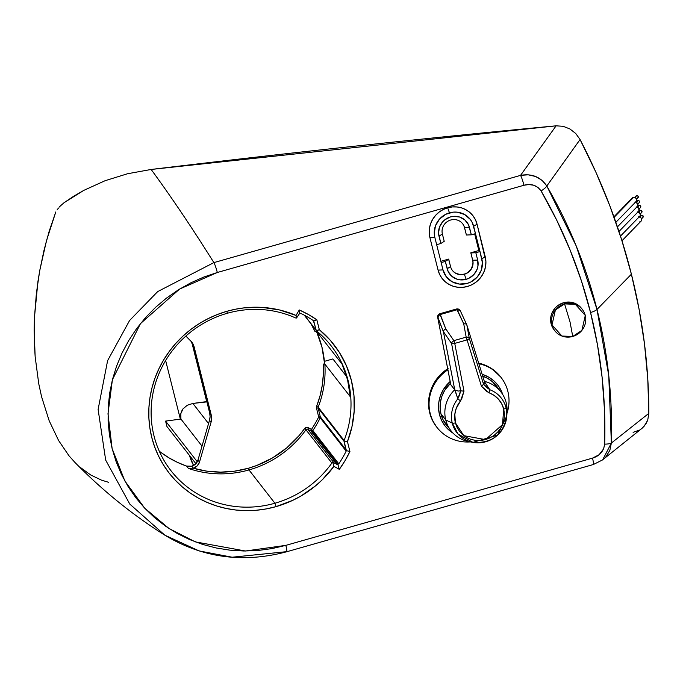 <?xml version="1.0" encoding="UTF-8"?>
<svg xmlns="http://www.w3.org/2000/svg" width="683" height="683" viewBox="0 0 683 683"><rect width="100%" height="100%" fill="white"/><g stroke="black" fill="none" stroke-linecap="round" stroke-linejoin="round"><path stroke-width="1.02" d="M564.559 303.901L570.032 321.958L572.738 336.463L581.899 330.367L585.288 315.452L575.359 304.319L564.559 303.901A17.408 16.674 -37.9 0 1 582.377 309.484A17.408 16.674 -37.9 0 1 572.738 336.463A17.408 16.674 -37.9 0 1 554.912 330.879A17.408 16.674 -37.9 0 1 564.559 303.901L563.629 302.714L564.559 303.901L555.39 309.997L552.009 324.912L561.93 336.045L572.738 336.463L570.032 321.958L564.559 303.901M582.377 309.484L581.455 308.298A17.408 16.674 142.1 0 0 563.629 302.714L570.314 302.142L573.566 302.825L579.286 306.018L581.532 308.392M191.257 341.637L192.615 345.017L209.672 412.942L210.082 416.587L209.519 420.25L197.959 460.094L195.662 463.945L191.778 466.216A8.708 8.333 142.1 0 0 197.959 460.094L199.496 462.075A8.708 8.333 -37.9 0 1 193.315 468.196L191.778 466.216L186.579 466.079L188.38 468.393A101.554 97.251 142.1 0 0 248.979 469.938L248.381 468.256A100.102 95.859 142.1 0 0 304.533 428.642L305.95 429.752A101.554 97.251 -37.9 0 1 248.979 469.938L274.916 503.234L276.111 506.607A104.456 100.025 -37.9 0 1 151.737 437.325A104.456 100.025 -37.9 0 1 227.038 311.252L227.208 313.301A101.554 97.251 142.1 0 0 153.999 435.882A101.554 97.251 142.1 0 0 274.916 503.234A101.554 97.251 142.1 0 0 331.878 463.048L332.817 462.545L333.927 466.352A104.456 100.025 -37.9 0 1 276.111 506.607L274.916 503.234A101.554 97.251 -37.9 0 1 170.946 470.672A101.554 97.251 -37.9 0 1 227.208 313.301A101.554 97.251 -37.9 0 1 295.415 317.877A101.554 97.251 142.1 0 0 227.208 313.301L227.038 311.252L235.703 309.168L244.488 307.828L262.144 307.393L279.492 309.954L296.021 315.435L299.282 309.962L308.315 314.462L316.844 319.806L319.32 329.667L330.29 340.279L339.425 352.488L346.52 366.011L351.412 380.525L353.982 395.705L354.17 411.192L351.976 426.619L347.451 441.645L349.927 451.506L345.043 460.658L339.323 469.358L333.927 466.352L322.18 479.876L315.495 485.878L300.768 496.123L292.836 500.306L276.111 506.607L266.208 508.92L256.159 510.269L246.068 510.645L236.036 510.039L226.15 508.459L216.511 505.924L207.205 502.449L198.326 498.078L189.968 492.844L182.19 486.808L175.096 480.021L168.727 472.542L163.16 464.457L158.439 455.834L154.623 446.767L151.737 437.325L149.816 427.618L148.868 417.723L148.911 407.751L149.944 397.788L151.959 387.927L154.93 378.271L158.832 368.914L163.63 359.941L169.273 351.438L175.71 343.489L182.873 336.173L190.702 329.556L199.112 323.699L208.033 318.671L217.373 314.504L227.038 311.252A104.456 100.025 -37.9 0 1 296.021 315.435L299.282 309.962A110.842 106.138 -37.9 0 1 316.844 319.806L313.71 320.95L316.144 330.231L304.498 315.281L316.323 330.64L319.32 329.667A104.456 100.025 -37.9 0 1 347.451 441.645L344.027 440.928L318.176 407.196A101.554 97.251 142.1 0 0 324.843 364.048L350.259 396.686A101.554 97.251 142.1 0 0 342.081 364.124L347.613 379.996L350.259 396.686L324.843 364.048A101.554 97.251 -37.9 0 1 318.176 407.196L316.588 406.402L319.986 396.097L322.231 385.528L323.298 374.822L323.179 364.124L324.843 364.048M295.935 318.022L295.415 317.877L295.935 318.022M190.916 341.073A14.505 13.891 142.1 0 1 192.615 345.017L194.151 346.998A14.505 13.891 -37.9 0 0 191.735 342.021A14.505 13.891 -37.9 0 0 190.591 340.74L185.87 336.07L191.795 342.106L194.151 346.998L211.218 414.914L209.672 412.942L192.615 345.017L194.151 346.998L211.218 414.914L211.628 418.559L211.064 422.231L199.496 462.075L197.959 460.094L209.519 420.25L211.064 422.231L199.496 462.075L197.199 465.917L193.315 468.196A8.708 8.333 -37.9 0 1 193.263 468.205L206.778 471.142L220.652 472.132L234.619 471.159L248.381 468.256L256.663 465.516L272.432 457.969L286.74 447.877L299.163 435.541L304.533 428.642A2.903 2.775 -37.9 0 1 308.323 427.729L311.431 429.462L312.029 431.152A1.451 1.392 142.1 0 0 312.865 430.538L338.802 463.834L337.897 464.363L312.029 431.152L311.431 429.462L312.865 430.538L310.953 431.033L336.881 464.329L333.774 462.596L307.845 429.3L310.953 431.033L307.845 429.3A1.451 1.392 142.1 0 0 305.95 429.752L331.878 463.048A101.554 97.251 -37.9 0 1 274.916 503.234L248.979 469.938A101.554 97.251 142.1 0 0 305.95 429.752L331.878 463.048L332.817 462.545L333.927 466.352L339.323 469.358L337.854 464.363L338.802 463.834L312.865 430.538A107.94 103.364 142.1 0 0 320.225 417.834L346.161 451.13A107.94 103.364 -37.9 0 1 338.802 463.834A107.94 103.364 142.1 0 0 346.161 451.13L344.053 441.338L318.116 408.05L320.336 416.861L346.264 450.157L344.027 440.928L347.451 441.645L349.927 451.506L346.281 450.626L349.927 451.506A110.842 106.138 -37.9 0 1 339.323 469.358L337.854 464.363L332.817 462.545L333.774 462.596L307.845 429.3A1.451 1.392 142.1 0 0 305.95 429.752L304.533 428.642L307.333 427.404L311.431 429.462A106.488 101.972 142.1 0 0 318.688 416.929L316.477 408.11L316.588 406.402A100.102 95.859 142.1 0 0 323.179 364.124L324.126 363.945M59.361 207.026L60.241 206.078L59.361 207.026M57.022 210.005L58.525 208.008L57.022 210.005M74.951 462.459L68.983 455.766L58.601 440.526L49.167 420.737L41.578 396.729L38.735 383.675L35.149 356.637L34.15 330.145L34.466 317.364L36.404 293.101L39.708 270.758L44.011 250.294L49.142 231.366L55.801 211.961L46.478 240.655L39.708 270.758L37.915 281.669L34.466 317.364L34.355 343.31L35.149 356.637L38.735 383.675L41.578 396.729L49.167 420.737L58.601 440.526L68.983 455.766L74.934 462.442C102.809 490.795 132.775 515.033 164.834 535.173L129.796 504.08L105.677 460.12L98.113 409.433L107.607 360.633L129.582 320.498L157.688 291.59L213.881 262.605A4352.315 488.029 -105.9 0 0 151.148 169.461L127.542 173.747L105.105 180.705L83.864 190.344L73.713 196.217L64.006 202.749L60.241 206.078L64.006 202.749L83.864 190.344L105.105 180.705L127.542 173.747L151.148 169.461A4352.315 488.029 74.1 0 1 213.881 262.605L157.688 291.59L129.582 320.498L107.607 360.633L98.113 409.433L105.677 460.12L129.796 504.08L164.834 535.173C202.441 557.857 243.063 563.381 286.689 551.762A8.708 0.973 74.1 0 1 286.493 551.676L232.152 557.217L199.163 550.942L164.834 535.173M603.268 459.317L642.165 428.198L646.357 423.127L647.732 420.079L648.85 413.36L611.37 443.036C612.668 397.429 607.87 352.906 596.985 309.459A8.708 2.305 165.9 0 1 590.547 312.498C601.279 355.297 605.983 399.179 604.677 444.146A8.708 1.964 1.7 0 0 611.37 443.036L648.85 413.36L647.757 378.621L644.479 343.754L639.015 308.904L631.399 274.19A589.011 521.513 -135.7 0 0 580.063 139.528L546.81 186.007L576.247 246.025L596.985 309.459L631.399 274.19L621.65 239.759L609.817 205.754L595.935 172.295L580.063 139.528L575.735 133.501L569.895 128.95L563.125 126.295L556.116 125.826C493.177 131.751 425.62 138.581 353.427 146.333C293.929 152.693 226.5 160.403 151.148 169.461L556.116 125.826L520.54 175.377L556.116 125.826L563.125 126.295L569.895 128.95L575.735 133.501L580.063 139.528L546.81 186.007A8.708 2.484 149.8 0 1 541.073 190.916L537.914 187.373L533.636 185.221L528.83 184.547L523.963 185.255L217.305 272.491L203.799 277.042L190.753 282.856L178.297 289.882L166.55 298.061L155.613 307.299L145.607 317.527L136.617 328.625L128.737 340.501L122.035 353.034L116.588 366.114L112.439 379.594L109.63 393.365L108.179 407.281L108.119 421.215L109.434 435.028L112.123 448.594L116.153 461.776L121.489 474.454L128.08 486.492L135.857 497.787L144.745 508.229L154.665 517.714L165.517 526.149L177.204 533.449L189.601 539.561L202.595 544.411L216.059 547.954L229.872 550.156L243.891 551.002L257.978 550.481L272.013 548.594L285.844 545.367L592.503 458.131L599.093 454.733L603.593 448.91L604.677 444.146L604.54 410.679L602.133 377.511L597.463 344.744L590.547 312.498L581.421 280.884L570.1 250.012L556.636 219.986L541.073 190.916C563.287 229.181 579.782 269.717 590.547 312.498A8.708 2.305 -14.1 0 0 596.985 309.459L608.749 375.437L611.37 443.036L609.859 450.336L605.949 456.696M429.897 237.556L434.823 237.36A20.311 19.448 -37.9 0 1 449.465 212.848L447.672 207.786A24.665 23.615 142.1 0 0 429.897 237.556L429.214 232.929L429.47 228.216L430.649 223.614L432.706 219.286L435.558 215.401L439.092 212.106L443.19 209.536L447.672 207.786L452.385 206.923L457.14 206.975L461.751 207.948L466.037 209.801L469.853 212.456L473.029 215.828L475.453 219.772L477.041 224.144L485.895 261.333L485.639 266.037L484.46 270.647L482.411 274.976L479.56 278.86L476.017 282.147L471.927 284.717L467.437 286.467L462.733 287.338L457.977 287.278L453.367 286.314L449.072 284.461L445.265 281.797L442.089 278.425L439.656 274.481L438.076 270.109L429.897 237.556L434.823 237.36L436.668 244.685L440.825 243.498L438.546 233.185L439.476 227.157L442.644 221.838L444.94 219.713L450.49 216.912L453.538 216.357L459.599 217.015L464.841 219.943L468.47 224.673L471.33 234.824L475.488 233.637L472.346 222.718L470.348 219.465L464.594 214.505L457.26 212.174L453.35 212.131L445.768 214.283L439.485 219.115L435.447 225.877L434.268 233.552L434.823 237.36L443.002 269.922L446.306 276.769L452.061 281.729L459.394 284.06L467.189 283.394L470.886 281.951L477.169 277.119L481.208 270.357L482.386 262.69L479.987 251.549L475.829 252.736L477.673 260.061A15.957 15.282 -37.9 0 1 466.165 279.321L464.372 274.259A11.602 11.116 142.1 0 0 472.738 260.249L477.673 260.061L477.946 266.097L477.178 269.076L474.011 274.395L469.067 278.186L466.165 279.321L460.043 279.842L457.064 279.219L451.813 276.299L448.185 271.561L445.325 261.41L441.167 262.596L443.002 269.922L438.076 270.109A24.665 23.615 142.1 0 0 467.437 286.467A24.665 23.615 142.1 0 0 485.22 256.706L481.831 258.874L473.652 226.312L477.041 224.144L485.22 256.706L481.831 258.874A20.311 19.448 -37.9 0 1 467.189 283.394A20.311 19.448 -37.9 0 1 443.002 269.922L438.076 270.109L429.897 237.556M452.436 270.477A11.602 11.116 142.1 0 0 464.269 274.131A11.602 11.116 142.1 0 0 472.636 260.121L472.738 260.249A11.602 11.116 -37.9 0 1 464.372 274.259L464.372 274.259A11.602 11.116 -37.9 0 1 452.488 270.536A11.602 11.116 -37.9 0 1 450.549 266.566L448.611 259.105L445.325 261.41L447.16 268.735L450.549 266.566A11.602 11.116 142.1 0 0 464.372 274.259L466.165 279.321A15.957 15.282 -37.9 0 1 447.16 268.735L450.549 266.566L448.714 259.241L445.325 261.41L441.167 262.596L436.668 244.685L440.825 243.498L444.215 241.33L442.379 234.004L438.99 236.173L440.825 243.498L444.215 241.33L442.379 234.004A11.602 11.116 -37.9 0 1 448.594 220.84A11.602 11.116 -37.9 0 1 462.622 223.717A11.602 11.116 -37.9 0 1 464.56 227.695L466.404 235.02L471.33 234.824L469.494 227.499L464.457 227.559A11.602 11.116 142.1 0 0 462.57 223.648M159.267 451.173A101.554 97.251 142.1 0 0 186.579 466.079L177.7 462.468L169.247 458.003L161.308 452.727M553.998 329.701L551.079 323.725L550.78 317.134L551.616 313.89L555.074 308.084L557.576 305.762L563.629 302.714A17.408 16.674 142.1 0 0 553.99 329.693L554.912 330.879M286.698 551.753A8.708 0.973 -105.9 0 0 285.844 545.367L245.428 551.01L195.321 541.875L169.042 528.522L144.659 508.135L124.852 480.96L112.123 448.594L107.982 413.796L112.405 379.722L140.485 323.58L179.629 289.054L217.305 272.491A8.708 0.973 -105.9 0 0 213.881 262.605L520.54 175.377L213.881 262.605A8.708 0.973 74.1 0 1 217.305 272.491L523.963 185.255A8.708 0.973 -105.9 0 0 520.54 175.377L528.164 174.814L535.592 176.487L542.063 180.321L546.81 186.007C540.603 176.888 531.852 173.345 520.54 175.377A8.708 0.973 74.1 0 1 523.963 185.255C531.178 183.343 536.872 185.23 541.073 190.916A8.708 2.484 -30.2 0 0 546.81 186.007C569.323 224.878 586.048 266.037 596.985 309.459L631.399 274.19A589.011 521.513 -135.7 0 1 648.85 413.36L647.732 420.079L644.496 425.851L642.114 428.232M602.688 459.787L611.37 443.036A8.708 1.964 -178.3 0 1 604.677 444.146C603.695 451.309 599.64 455.971 592.503 458.131L285.844 545.367A8.708 0.973 74.1 0 1 286.689 551.762L593.348 464.525A8.708 0.973 -105.9 0 0 592.503 458.131A8.708 0.973 74.1 0 1 593.356 464.517A8.708 0.973 74.1 0 1 593.151 464.449M192.017 343.199L206.693 401.613L192.879 403.448L187.262 405.258L183.018 408.861L181.627 411.175L180.799 413.71L180.935 419.055L165.585 421.095L166.951 426.525L195.901 463.697L166.951 426.525L165.585 421.095L180.935 419.055L202.014 446.119L180.935 419.055L180.568 416.374L180.799 413.71L183.018 408.861L187.262 405.258L192.879 403.448L206.898 401.877L192.017 343.199M332.886 358.942L324.391 361.358L332.886 358.942L346.725 376.709L332.886 358.942M208.554 423.58L192.879 403.448L208.554 423.58M633.115 432.339L639.459 430.077M79.783 467.027L90.651 474.95L101.545 480.166L108.554 482.283M316.596 330.939A101.554 97.251 -37.9 0 1 331.178 345.863A101.554 97.251 -37.9 0 1 344.112 440.484A101.554 97.251 142.1 0 0 316.596 330.939L319.32 329.667L316.844 319.806L313.377 320.626A107.94 103.364 142.1 0 0 301.049 313.523A107.94 103.364 -37.9 0 1 313.377 320.626L316.323 330.64M316.519 331.409A101.554 97.251 -37.9 0 1 324.587 363.723L321.932 347.032L316.408 331.161L315 331.562L316.664 331.494L342.081 364.124L316.664 331.494A101.554 97.251 142.1 0 0 316.212 330.504M472.636 260.121L470.8 252.795L479.116 250.43L479.987 251.549L475.829 252.736L470.903 252.923L472.636 260.121L470.8 252.795L472.738 260.249L477.673 260.061L475.829 252.736L470.8 252.795L479.116 250.43L479.987 251.549L475.488 233.637L471.33 234.824L466.404 235.02L464.457 227.559M478.484 249.09L474.676 233.868L478.501 249.09M313.249 320.54L313.924 321.411L313.249 320.54M299.154 314.12L296.516 318.013L296.021 315.435L296.456 318.022L299.154 314.12M469.494 227.499L464.56 227.695A11.602 11.116 142.1 0 0 450.746 219.994A11.602 11.116 142.1 0 0 442.379 234.004L438.99 236.173A15.957 15.282 -37.9 0 1 450.49 216.912A15.957 15.282 -37.9 0 1 469.494 227.499M477.041 224.144A24.665 23.615 142.1 0 0 447.672 207.786L449.465 212.848A20.311 19.448 -37.9 0 1 473.652 226.312L477.041 224.144M440.842 261.316L448.611 259.105L440.842 261.316M472.952 262.298L472.832 264.517L471.313 268.718L468.307 272.099L466.378 273.302L464.269 274.131L459.821 274.515L455.629 273.183L453.836 271.928M316.408 331.161L315 331.562L311.081 323.913A100.102 95.859 142.1 0 1 315 331.562L316.664 331.494M299.922 313.36L299.282 309.962L299.922 313.36L299.495 313.685L300.486 313.36L299.922 313.36M301.049 313.523L300.486 313.36L301.049 313.523M344.053 441.338L344.112 440.484L318.176 407.196A1.451 1.392 142.1 0 0 318.116 408.05L344.053 441.338M318.176 407.196A1.451 1.392 142.1 0 0 318.116 408.05L316.477 408.11A2.903 2.775 -37.9 0 1 316.588 406.402L318.176 407.196M248.979 469.938A101.554 97.251 -37.9 0 1 188.38 468.393L193.263 468.205A100.102 95.859 142.1 0 0 248.381 468.256L248.979 469.938M316.477 408.11L318.116 408.05L320.336 416.861L318.688 416.929L316.477 408.11M346.264 450.157L346.161 451.13L320.225 417.834A1.451 1.392 142.1 0 0 320.336 416.861L346.264 450.157M308.323 427.729L307.845 429.3L308.323 427.729M320.336 416.861L320.225 417.834L318.688 416.929L320.336 416.861M311.431 429.462L310.953 431.033L311.431 429.462A106.488 101.972 142.1 0 0 318.688 416.929L320.225 417.834A107.94 103.364 -37.9 0 1 312.865 430.538L311.431 429.462M312.029 431.152L337.897 464.363L337.368 464.466L310.953 431.033A1.451 1.392 142.1 0 0 312.029 431.152M209.519 420.25A14.505 13.891 142.1 0 0 209.672 412.942L211.218 414.914A14.505 13.891 -37.9 0 1 211.064 422.231L209.519 420.25M191.778 466.216L193.315 468.196A8.708 8.333 -37.9 0 1 193.263 468.205L188.38 468.393L186.579 466.079A8.708 8.333 142.1 0 0 191.778 466.216M197.276 461.776L165.585 421.095L197.276 461.776M165.636 360.522L180.355 419.131L165.636 360.522M189.498 455.476L193.605 465.465A43.524 38.538 44.3 0 1 189.498 455.476M478.843 250.507L474.659 233.876L478.843 250.507M471.014 441.944A31.623 30.283 -37.9 0 1 451.019 430.794L444.052 421.633A31.623 30.283 142.1 0 0 445.632 423.87L444.061 421.642M503.738 409.1L502.466 424.664L485.511 439.621L463.8 435.66L455.399 422.854A2.903 0.768 165.9 0 1 452.266 423.093L458.028 434.012L472.918 442.371L497.574 435.114L506.795 415.99L506.043 407.794A2.903 0.768 165.9 0 1 503.738 409.1A2.903 0.768 -14.1 0 0 506.043 407.794A28.131 26.944 142.1 0 0 489.839 389.745L489.002 392.819A25.288 24.212 -37.9 0 1 503.738 409.1L504.43 413.847L504.174 418.67L502.961 423.392L500.861 427.831L497.933 431.818L494.304 435.191L490.112 437.829L485.511 439.621L480.678 440.509L475.803 440.45L471.082 439.459L466.677 437.555L462.775 434.832L459.514 431.374L457.021 427.327L455.399 422.854L454.835 414.257L456.167 408.579L461.793 398.624L463.988 391.154L454.741 343.404L467.052 339.903L481.43 386.185L486.834 391.504L494.116 395.406L498.419 399.128L501.689 403.781L503.738 409.1M451.019 430.794A31.623 30.283 -37.9 0 1 445.743 419.96L452.266 423.093A28.131 26.944 -37.9 0 1 457.841 398.846L454.784 389.95L443.429 331.836L437.683 317.219L439.698 313.779L456.62 308.964L463.714 323.785L466.173 337.137L453.862 340.638L445.786 328.89L440.339 314.513L457.226 309.706L440.339 314.513L439.809 313.856L456.731 309.04L457.243 309.698L463.714 323.785L465.669 323.862L466.839 324.937L484.384 381.524L466.839 324.937L469.323 338.452L483.573 384.324L484.384 381.524L489.839 389.745A28.131 26.944 -37.9 0 1 506.043 407.794L506.205 402.757L506.043 407.794A28.131 26.944 -37.9 0 1 506.795 415.99A28.131 26.944 -37.9 0 1 472.918 442.371A28.131 26.944 -37.9 0 1 452.266 423.093L445.743 419.96A31.623 30.283 142.1 0 0 468.965 441.636L472.918 442.371C491.956 443.523 503.251 434.729 506.795 415.99L507.042 411.969A31.623 30.283 142.1 0 0 506.205 402.757A31.623 30.283 142.1 0 0 484.341 381.37A31.623 30.283 -37.9 0 1 500.921 391.922A31.623 30.283 -37.9 0 1 506.205 402.757A31.623 30.283 -37.9 0 1 506.846 414.035M450.848 384.836L437.683 317.219L450.848 384.836L454.699 389.78A31.623 30.283 142.1 0 0 445.743 419.96L440.911 413.744L445.743 419.96A31.623 30.283 -37.9 0 1 454.699 389.78L450.797 384.649M493.758 382.932L495.534 384.999A31.623 30.283 142.1 0 0 493.749 382.924L500.921 391.922M460.624 390.804L451.574 343.498L443.404 331.605L454.784 389.95L458.361 391.052L460.624 390.804L459.625 394.928L457.815 398.77L455.083 390.172L458.361 391.052L460.624 390.804L457.841 398.846A28.131 26.944 142.1 0 0 452.266 423.093A2.903 0.768 -14.1 0 0 455.399 422.854A25.288 24.212 -37.9 0 1 460.53 400.912L457.841 398.846L460.53 400.912L463.988 391.154L454.741 343.404L467.052 339.903A2.903 0.785 -17.3 0 0 469.323 338.452L466.839 324.937L465.669 323.862L463.714 323.785L466.173 337.137A2.903 2.134 -10.4 0 1 469.323 338.452L468.145 337.317L466.173 337.137L467.052 339.903L466.173 337.137L453.862 340.638L445.786 328.89L439.809 313.856A2.903 2.775 142.1 0 0 437.683 317.219A2.903 0.751 169 0 1 437.641 317.125L438.076 317.715L438.563 315.751L440.322 314.513L438.563 315.751L438.076 317.715L443.429 331.836L444.087 330L445.786 328.89L444.087 330L443.404 331.605L451.574 343.498A2.903 2.04 -34.5 0 1 453.862 340.638L454.741 343.404L453.862 340.638L452.223 341.85L451.574 343.498A2.903 0.751 -11 0 0 454.741 343.404A2.903 0.751 169 0 1 451.574 343.498L460.735 390.821L463.988 391.154L460.624 390.804M484.093 383.735L484.409 381.831L489.796 389.669L486.407 387.304L483.59 384.273L484.093 383.735M456.731 309.04L459.702 309.971A2.903 2.775 142.1 0 0 456.731 309.04M437.658 317.032L439.698 313.779L456.56 309.092M460.53 311.328L459.3 309.851L457.243 309.698L460.129 310.526L459.702 309.971L456.62 308.964M460.41 310.978L466.839 324.937M483.573 384.324L469.323 338.452A2.903 0.785 162.7 0 1 467.052 339.903L481.43 386.185L483.573 384.324L481.43 386.185L489.002 392.819L489.839 389.745L483.573 384.324M478.868 363.74A40.621 38.897 -37.9 0 1 501.091 377.494A40.621 38.897 -37.9 0 1 506.948 413.446A40.621 38.897 142.1 0 0 478.868 363.74M501.091 377.494L500.579 376.837A40.621 38.897 142.1 0 0 478.689 363.151M482.147 374.318A33.365 31.956 -37.9 0 1 502.722 394.501L501.1 390.437L497.813 385.101L493.519 380.551L488.362 376.948L482.147 374.318M445.786 424.28A31.768 30.428 142.1 0 0 447.16 425.833M448.185 427.148A31.768 30.428 -37.9 0 1 446.289 424.946A31.768 30.428 -37.9 0 1 450.515 383.24L444.599 390.522L441.961 396.106L440.441 402.039L440.117 408.101L440.987 414.06L443.028 419.695L448.185 427.157M497.062 386.962A31.768 30.428 142.1 0 0 495.892 385.246M482.719 376.154A31.768 30.428 -37.9 0 1 496.421 385.904A31.768 30.428 -37.9 0 1 498.086 388.286L492.452 381.737L487.551 378.305L482.019 375.923M453.085 433.167L449.192 430.307L444.889 425.748L441.602 420.412L439.459 414.496L438.546 408.238L438.887 401.869L440.484 395.636L443.258 389.78L450.174 381.49A33.365 31.956 -37.9 0 0 453.085 433.167M447.894 369.793A40.621 38.897 142.1 0 0 430.794 415.571A40.621 38.897 142.1 0 0 470.408 441.901A40.621 38.897 -37.9 0 1 436.992 427.421A40.621 38.897 -37.9 0 1 447.894 369.793M447.724 368.914A40.621 38.897 142.1 0 0 436.48 426.764L436.992 427.421M448.125 368.658L441.807 373.507L436.522 379.441L432.459 386.236L429.009 397.463L428.591 405.224L429.701 412.848L432.313 420.045L436.488 426.773M500.75 377.059L492.486 369.161L485.784 365.431L478.416 363.091M447.98 368.589L441.773 373.353L436.582 379.185L430.922 389.942A39.896 38.205 142.1 0 1 447.689 368.769M639.092 208.989L640.517 207.521A1.306 1.153 -135.7 0 0 639.271 205.387L637.461 207.248L639.271 205.387A1.306 1.153 -135.7 0 0 638.648 205.703L637.222 207.162M638.238 211.645L638.596 211.363A2.612 2.314 -135.7 0 0 636.138 207.069M637.367 211.952L637.82 211.841M618.969 231.477L638.878 211.004L638.733 208.281L636.624 207.051M638.52 205.856L639.271 205.387L640.569 205.993L640.321 207.675M639.467 216.554L639.826 216.272A2.612 2.314 -135.7 0 0 637.376 211.978M638.605 216.861L639.057 216.75M620.48 236.096L640.116 215.922L640.219 213.625L637.854 211.961M617.432 226.876L637.393 206.42A2.612 2.314 -135.7 0 0 634.908 202.151M636.138 207.034L636.59 206.932M637 206.727L637.854 205.685L637.751 203.807L635.386 202.142M640.705 221.463L641.064 221.181A2.612 2.314 -135.7 0 0 638.605 216.887M639.834 221.77L640.287 221.659M621.965 240.757L641.346 220.831L641.2 218.099L639.092 216.87M615.861 222.316L636.155 201.511A2.612 2.314 -135.7 0 0 633.679 197.242L614.094 217.314L633.679 197.242A2.612 2.314 -135.7 0 0 632.415 197.865L613.915 216.827M635.771 201.818L636.735 200.324L636.266 198.454L634.157 197.225L632.449 197.831M632.159 198.181L631.843 199.043M634.9 202.125L635.361 202.014M637.854 204.072L639.279 202.612A1.306 1.153 -135.7 0 0 638.042 200.478L636.223 202.339L638.042 200.478A1.306 1.153 -135.7 0 0 637.41 200.785L635.984 202.253M637.282 200.947L638.042 200.478L639.339 201.084L639.092 202.766M636.624 199.163L638.05 197.703A1.306 1.153 -135.7 0 0 636.804 195.569L634.994 197.43L636.804 195.569A1.306 1.153 -135.7 0 0 636.18 195.876L634.755 197.336M636.052 196.038L636.804 195.569L638.101 196.175L637.854 197.857M640.321 213.899L641.747 212.43A1.306 1.153 -135.7 0 0 640.509 210.304L638.69 212.157L640.509 210.304A1.306 1.153 -135.7 0 0 639.877 210.612L638.451 212.072M639.749 210.774L640.987 210.33L641.807 210.91L641.559 212.592M641.559 218.808L642.985 217.348A1.306 1.153 -135.7 0 0 641.738 215.213L639.928 217.074L641.738 215.213A1.306 1.153 -135.7 0 0 641.115 215.521L639.689 216.981M640.987 215.683L641.738 215.213L643.036 215.819L642.788 217.501M593.348 464.525L602.466 459.966M316.383 330.726L304.251 315.153M437.641 317.125L450.797 384.725"/></g></svg>
